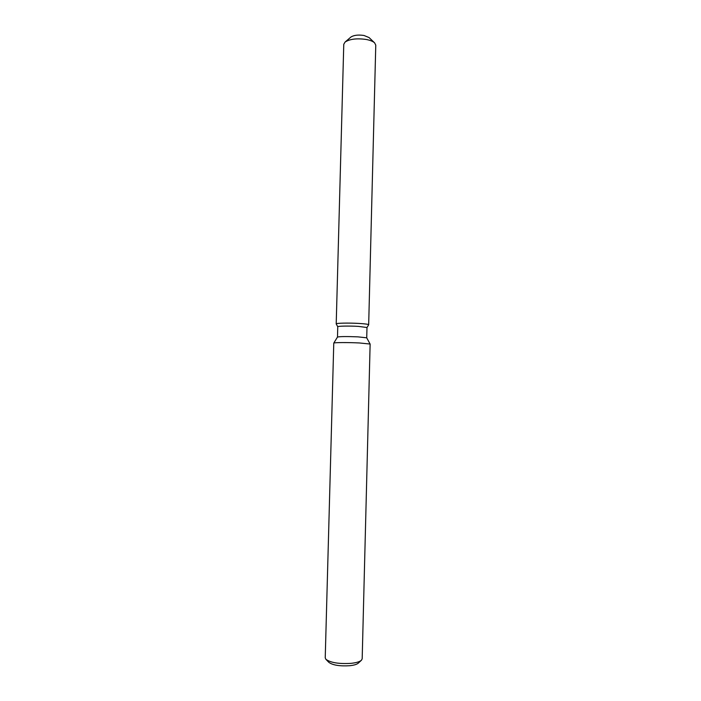 <?xml version="1.0" encoding="UTF-8"?>
<svg xmlns="http://www.w3.org/2000/svg" width="701" height="701" viewBox="0 0 701 701"><rect width="100%" height="100%" fill="white"/><g stroke="black" fill="none" stroke-linecap="round" stroke-linejoin="round"><path stroke-width="1.05" d="M369.033 37.539L363.968 35.471C358.22 34.629 353.856 35.155 350.894 37.065L350.815 37.135C353.733 35.173 358.115 34.621 363.968 35.471L369.033 37.539L374.588 42.822L375.771 45.144L368.673 324.8C368.682 324.3 365.475 323.844 359.026 323.441C365.195 323.827 368.419 324.256 368.691 324.747M337.768 326.797L337.759 326.754C337.374 326.061 349.089 325.834 358.29 326.377L366.991 327.516L366.728 337.856L370.128 344.077L362.18 658.826L361.444 660.237C359.744 661.744 356.283 662.787 351.052 663.348C338.986 664.057 330.6 662.708 325.886 659.308L325.229 657.853L333.772 343.096C333.729 342.474 348.082 342.386 359.315 342.955L370.11 344.042M336.226 323.95L336.208 323.897C335.779 323.1 348.8 322.819 359.026 323.441C348.52 322.802 335.227 323.117 336.226 323.95L337.759 326.771L337.488 337.058C339.836 336.471 346.68 336.41 358.018 336.866L366.719 337.821M325.983 659.413L328.865 662.357C332.791 665.196 339.731 666.318 349.685 665.722C354.014 665.258 356.888 664.39 358.307 663.128L361.339 660.333M336.208 323.897L343.77 44.303L345.076 42.051C349.86 38.984 356.958 38.134 366.369 39.493C370.207 40.255 372.941 41.359 374.588 42.822M366.991 327.533L368.673 324.8M337.488 337.058L333.772 343.096M350.894 37.065L345.076 42.051"/></g></svg>
